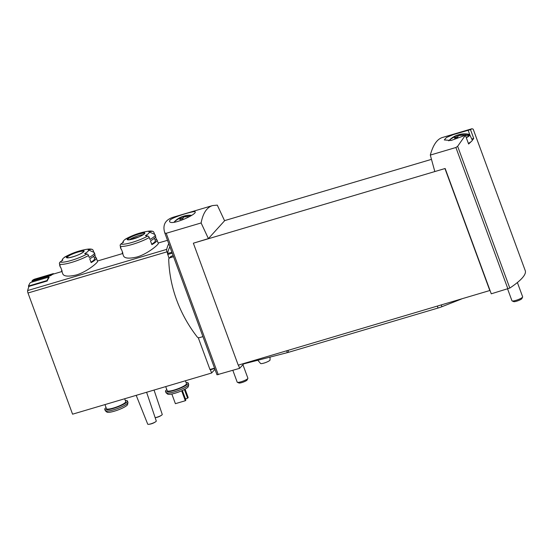 <?xml version="1.0" encoding="UTF-8"?>
<svg xmlns="http://www.w3.org/2000/svg" width="553" height="553" viewBox="0 0 553 553"><rect width="100%" height="100%" fill="white"/><g stroke="black" fill="none" stroke-linecap="round" stroke-linejoin="round"><path stroke-width="0.83" d="M470.485 129.623L453.349 134.586L446.465 137.476L444.287 139.937L451.034 140.517L465.384 135.25L457.642 146.303L455.9 147.506L430.303 155.089C433.047 145.045 437.043 139.197 442.296 137.531L471.992 128.738L470.485 129.623L473.714 138.395A98.469 18.111 -20.2 0 1 472.248 140.372M430.303 155.089L434.824 171.548L445.158 168.492L491.264 293.809L509.804 288.065A98.469 18.111 -20.2 0 0 525.35 270.929L473.188 129.167L471.992 128.738M456.806 133.238L455.022 133.764M169.916 220.163L169.529 221.311C170.442 226.308 197.041 214.426 195.174 211.875C195.513 210.299 173.117 216.824 169.916 220.163M201.119 222.956L166.218 233.29L164.822 233.02C162.319 224.981 165.236 219.679 173.573 217.115L207.002 207.216A98.469 32.136 -106.5 0 1 207.112 207.181L212.559 205.571C206.774 207.389 202.965 213.188 201.119 222.956L208.405 238.606L193.356 243.196L238.232 365.153L490.027 290.449M208.405 238.606L224.587 220.771L217.294 205.128L212.559 205.571M164.829 233.034L216.983 374.789L239.643 368.326L243.645 363.915M158.144 243.037L163.163 241.571A68.378 22.32 73.5 0 0 162.955 241.654L163.847 241.426M163.84 241.391L167.289 240.368A68.378 22.32 73.5 0 0 166.875 240.555L167.497 240.368A68.378 22.32 -106.5 0 1 167.524 240.361M123.651 256.163C124.95 258.458 129.416 258.735 137.061 256.986C148.024 253.744 159.057 244.094 158.269 243.424M88.127 249.79A68.378 66.07 -65.7 0 1 91.321 249.285A1.825 1.763 -65.7 0 1 93.167 250.405L93.872 252.327L88.127 249.79A13.866 2.551 159.8 0 1 84.637 253.64A68.378 43.749 60.8 0 1 87.021 254.027A1.825 1.168 60.8 0 1 88.521 255.527A18.463 3.394 159.8 0 1 59.537 264.113L60.242 266.034A18.463 3.394 159.8 0 1 59.731 265.558L60.242 266.94A18.463 3.394 -20.2 0 0 60.754 267.424L62.143 271.205A18.463 3.394 159.8 0 1 61.632 270.728L62.897 274.157C64.21 276.445 68.683 276.721 76.328 274.972C87.284 271.737 98.316 262.081 97.528 261.417M48.975 277.046A68.835 22.466 73.5 0 0 47.04 280.558L28.445 286.067A68.835 22.466 73.5 0 1 30.38 282.555L48.975 277.046L49.127 277.468A68.378 22.32 73.5 0 0 47.199 280.986L29.019 286.371A68.378 22.32 73.5 0 0 27.65 290.553A2.281 0.747 73.5 0 0 27.989 293L72.574 414.183L211.612 373.012L214.965 369.307M168.748 243.693A68.378 22.32 73.5 0 0 166.688 249.382A2.281 0.747 73.5 0 0 167.02 251.822L167.566 253.309A69.747 22.763 73.5 0 0 167.511 253.551L169.08 258.403M53.351 273.604A68.835 22.466 73.5 0 0 50.696 275.152L32.102 280.654A68.835 22.466 73.5 0 1 34.756 279.106L53.351 273.604L53.51 274.032A68.378 22.32 73.5 0 0 50.848 275.567L32.668 280.952A68.378 22.32 73.5 0 0 31.417 282.244M238.447 365.091L239.643 368.326M431.478 159.361L224.525 220.647M445.158 168.492L193.356 243.196M198.237 337.641L209.96 369.508L210.202 369.819L214.668 368.492L210.202 369.819M202.937 336.618L199.412 337.662A2.053 1.901 42.2 0 1 197.172 336.901A130.612 121.1 42.2 0 1 168.72 259.571A2.053 1.901 42.2 0 1 169.19 258.279L170.642 256.668A2.053 1.901 42.2 0 1 171.465 256.157L173.151 255.659M169.875 246.756A69.747 22.763 73.5 0 0 167.566 253.309M93.872 252.327A18.463 3.394 159.8 0 1 94.383 252.804A18.463 3.394 159.8 0 1 89.227 257.449L88.521 255.527M59.731 265.558A18.463 3.394 159.8 0 1 59.807 264.859M61.632 270.728A18.463 3.394 159.8 0 1 61.715 270.03M94.383 252.804L94.895 254.193A18.463 3.394 -20.2 0 1 89.738 258.839L91.127 262.62A18.463 3.394 159.8 0 0 96.284 257.974L97.549 261.41M94.812 254.892L95.773 257.498A18.463 3.394 159.8 0 1 96.284 257.974M59.537 264.113A1.825 1.763 -65.7 0 1 60.18 261.977A68.378 66.07 -65.7 0 1 62.869 260.09A13.866 2.551 159.8 0 1 62.551 259.198A13.866 2.551 159.8 0 1 62.931 258.659A13.866 2.551 159.8 0 1 66.36 256.239A68.378 43.749 60.8 0 0 64.908 256.993A68.378 43.749 60.8 0 0 64.487 257.235A1.825 1.168 60.8 0 0 64.148 257.622M154.612 234.341L148.861 231.804A68.378 66.07 -65.7 0 1 152.061 231.299A1.825 1.763 -65.7 0 1 153.907 232.419L154.612 234.341A18.463 3.394 159.8 0 1 155.123 234.818A18.463 3.394 159.8 0 1 149.96 239.463L149.255 237.541A18.463 3.394 159.8 0 1 120.271 246.126L120.976 248.048A18.463 3.394 159.8 0 1 120.464 247.571A18.463 3.394 159.8 0 1 120.547 246.873M120.464 247.571L120.976 248.954A18.463 3.394 -20.2 0 0 121.487 249.431L122.884 253.219A18.463 3.394 159.8 0 1 122.372 252.742A18.463 3.394 159.8 0 1 122.448 252.044M155.123 234.818L155.635 236.207A18.463 3.394 -20.2 0 1 150.471 240.852L151.868 244.633A18.463 3.394 159.8 0 0 157.024 239.988L158.289 243.417M155.552 236.898L156.513 239.511A18.463 3.394 159.8 0 1 157.024 239.988M120.271 246.126A1.825 1.763 -65.7 0 1 120.92 243.991A68.378 66.07 -65.7 0 1 123.602 242.096A13.866 2.551 159.8 0 1 123.284 241.212A13.866 2.551 159.8 0 1 123.665 240.673A13.866 2.551 159.8 0 1 127.093 238.253A68.378 43.749 60.8 0 0 125.642 239.007A68.378 43.749 60.8 0 0 125.22 239.249A1.825 1.168 60.8 0 0 124.888 239.636M148.861 231.804A13.866 2.551 159.8 0 1 145.37 235.654A68.378 43.749 60.8 0 1 147.755 236.041A1.825 1.168 60.8 0 1 149.255 237.541M186.064 382.524A12.083 2.219 159.8 0 1 188.179 382.994L188.67 384.342A12.083 2.219 159.8 0 1 188.691 384.591L188.338 386.512A11.081 2.039 159.8 0 1 178.626 392.022A11.081 2.039 159.8 0 1 167.663 394.123L166.149 392.886A12.083 2.219 159.8 0 1 165.997 392.685L165.499 391.337A12.083 2.219 159.8 0 1 165.893 390.411A12.083 2.219 159.8 0 1 166.806 389.609M210.41 369.757L211.612 373.012M185.414 380.768L186.465 383.623A10.258 1.887 159.8 0 1 177.492 388.939A10.258 1.887 159.8 0 1 167.213 390.708L165.7 386.602M188.179 382.994A12.083 2.219 159.8 0 1 177.61 389.25A12.083 2.219 159.8 0 1 165.499 391.337M188.691 384.591A12.083 2.219 159.8 0 1 178.101 390.598A12.083 2.219 159.8 0 1 166.149 392.886M124.674 398.754L125.731 401.616A10.258 1.887 159.8 0 1 116.752 406.925A10.258 1.887 159.8 0 1 106.473 408.695L104.966 404.589M125.324 400.51A12.083 2.219 159.8 0 1 127.439 400.98A12.083 2.219 159.8 0 1 116.87 407.243A12.083 2.219 159.8 0 1 104.766 409.324A12.083 2.219 159.8 0 1 105.153 408.397A12.083 2.219 159.8 0 1 106.072 407.596M127.439 400.98L127.937 402.328A12.083 2.219 159.8 0 1 127.95 402.577A12.083 2.219 159.8 0 1 117.367 408.584A12.083 2.219 159.8 0 1 105.409 410.872A12.083 2.219 159.8 0 1 105.264 410.672L104.766 409.324M127.95 402.577L127.598 404.499A11.081 2.039 159.8 0 1 117.893 410.008A11.081 2.039 159.8 0 1 106.923 412.109L105.409 410.872M154.038 390.059L162.243 414.432A4.555 0.836 159.8 0 1 161.67 415.144A4.555 0.836 159.8 0 1 155.151 417.667M146.6 392.264L156.278 421.013A4.555 0.836 159.8 0 1 155.704 421.718A4.555 0.836 159.8 0 1 148.619 424.324A4.555 0.836 159.8 0 1 147.72 424.158L136.197 395.34M184.412 389.512L187.612 398.208L188.186 397.572L185.082 389.153M187.612 398.208L185.428 398.851M181.661 390.812L185.317 400.738L185.891 400.102L182.359 390.501M185.317 400.738L175.398 403.676L171.845 394.019M129.354 239.76A8.889 1.631 159.8 0 1 143.296 234.631M131.082 239.477A6.498 1.196 159.8 0 1 131.697 239.041L138.969 236.884M156.513 239.511L155.117 240.085M151.709 244.205A16.638 3.062 -20.2 0 0 155.31 240.617L154.432 238.219M95.773 257.498L94.376 258.071M90.969 262.191A16.638 3.062 -20.2 0 0 94.577 258.61L93.692 256.205M50.696 275.152L50.848 275.567M32.102 280.654L32.323 281.263M47.04 280.558L47.199 280.986M28.445 286.067L28.777 286.966M444.985 168.679L489.854 290.636M465.384 135.25L468.612 144.022A98.469 18.111 -20.2 0 0 470.969 141.782M473.195 129.167L525.343 270.915M169.19 258.279A2.053 1.901 42.2 0 1 170.013 257.76L173.538 256.716M471.778 139.052L473.714 138.395M448.76 140.856A21.553 19.984 42.2 0 1 452.188 137.759A21.553 19.984 42.2 0 1 456.204 135.623A21.56 7.037 -106.5 0 1 456.743 135.333A21.56 7.037 -106.5 0 1 457.345 135.188A20.924 19.396 42.2 0 1 459.875 134.4M467.492 135.865L469.691 135.215A12.021 2.212 159.8 0 0 469.739 134.725A12.021 2.212 159.8 0 0 469.082 134.338A21.622 21.622 0 0 0 460.165 134.317A21.56 7.037 73.5 0 0 459.26 134.718A21.553 19.984 42.2 0 1 469.691 135.215A12.021 2.212 159.8 0 1 468.785 136.218A12.021 2.212 159.8 0 1 466.331 137.815M464.451 135.367A21.553 19.984 -137.8 0 0 458.354 135.72A21.56 7.037 73.5 0 0 457.649 137.317A20.924 19.396 -137.8 0 0 454.587 138.222A21.56 7.037 -106.5 0 1 455.299 136.626A21.553 19.984 -137.8 0 0 448.787 140.856M468.785 136.218A21.553 19.984 -137.8 0 0 465.474 135.485M469.739 134.725L472.234 140.006A12.539 2.309 159.8 0 1 468.384 143.393M517.387 282.535L522.654 296.843A5.696 1.051 159.8 0 1 522.626 297.065A5.696 1.051 159.8 0 1 517.663 299.795A5.696 1.051 159.8 0 1 512.119 300.929A5.696 1.051 159.8 0 1 511.954 300.777L507.613 288.97M522.626 297.065L521.88 298.606A4.438 0.816 159.8 0 1 518.016 300.735A4.438 0.816 159.8 0 1 513.689 301.62L512.119 300.929M455.299 136.626L455.741 137.815M456.204 135.623L456.889 137.49M457.345 135.188L457.884 136.653M459.26 134.718L459.55 135.506M189.34 216.714A21.553 19.984 -137.8 0 0 183.589 217.087A21.56 7.037 73.5 0 0 182.884 218.684A20.924 19.396 -137.8 0 0 179.822 219.589A21.56 7.037 -106.5 0 1 180.534 217.993A21.553 19.984 -137.8 0 0 174.036 222.209A21.553 19.984 42.2 0 1 177.423 219.133A21.553 19.984 42.2 0 1 181.439 216.99A21.56 7.037 -106.5 0 1 181.978 216.7A21.56 7.037 -106.5 0 1 182.58 216.555A20.924 19.396 42.2 0 1 185.11 215.767M191.594 215.311A21.622 21.622 0 0 0 185.4 215.691A21.56 7.037 73.5 0 0 184.502 216.085A21.553 19.984 42.2 0 1 190.889 215.767M242.919 364.71L247.889 378.211A5.696 1.051 159.8 0 1 247.862 378.432A5.696 1.051 159.8 0 1 242.905 381.162A5.696 1.051 159.8 0 1 237.355 382.296A5.696 1.051 159.8 0 1 237.196 382.151L232.848 370.337M247.862 378.432L247.115 379.98A4.438 0.816 159.8 0 1 243.251 382.109A4.438 0.816 159.8 0 1 238.931 382.994L237.355 382.296M180.534 217.993L180.976 219.188M181.439 216.99L182.131 218.857M182.58 216.555L183.119 218.027M184.502 216.085L184.785 216.873M244.474 363.307L244.606 363.653A9.118 1.68 -20.2 0 0 243.299 364.019L243.175 363.687M244.606 363.653L287.339 352.641A9.118 1.68 -20.2 0 0 288.645 352.282L438.045 308.035A9.118 1.68 -20.2 0 0 441.902 306.708L461.313 299.09M270.044 357.1L270.037 359.996A5.053 0.926 159.8 0 1 264.016 363.079A5.053 0.926 159.8 0 1 260.574 363.473L257.816 360.252M166.688 249.382L27.65 290.553M455.9 147.506L507.917 288.88M166.218 233.29L218.235 374.664M214.543 368.153L209.96 369.508M164.835 233.048L216.983 374.782M172.232 253.156L167.649 254.511M171.9 252.251L167.511 253.551M66.706 256.751A9.408 1.728 159.8 0 1 81.547 250.703A9.408 1.728 159.8 0 1 77.448 255.23A9.408 1.728 159.8 0 1 66.706 256.751M87.021 254.027A17.095 3.145 159.8 0 1 60.18 261.977M92.254 249.424C91.121 248.919 89.04 248.926 86.019 249.424L86.019 249.424A17.095 3.145 159.8 0 1 91.321 249.285M127.446 238.765A9.408 1.728 159.8 0 1 142.287 232.716A9.408 1.728 159.8 0 1 138.188 237.237A9.408 1.728 159.8 0 1 127.446 238.765M147.755 236.041A17.095 3.145 159.8 0 1 120.92 243.991M152.994 231.437C151.861 230.933 149.78 230.94 146.759 231.437L146.759 231.437A17.095 3.145 159.8 0 1 152.061 231.299M167.02 251.822L27.989 293M127.771 239.698A8.889 1.631 159.8 0 1 128.068 239.041A8.889 1.631 159.8 0 1 136.895 234.659A8.889 1.631 159.8 0 1 144.457 233.56L144.457 233.539C143.69 233.857 146.49 232.716 141.181 235.855C138.188 237.431 134.462 238.709 129.983 239.677L127.784 239.726M67.335 257.034A8.889 1.631 159.8 0 1 76.155 252.645A8.889 1.631 159.8 0 1 83.717 251.546C82.957 251.843 85.75 250.703 80.441 253.841C77.455 255.417 73.722 256.696 69.249 257.663L67.044 257.712A8.889 1.631 159.8 0 1 67.335 257.034M457.642 146.303L509.804 288.065M170.013 257.76L171.465 256.157M468.177 130.321L469.995 135.278M286.661 350.809L287.339 352.641M287.961 350.429L288.645 352.282M437.361 306.182L438.045 308.035M441.28 305.021L441.902 306.708M122.662 253.544L97.411 261.023M61.929 271.53L53.503 274.025M86.019 249.424A68.378 68.378 0 0 0 64.908 256.993M122.372 252.742L123.63 256.17M146.759 231.437A68.378 68.378 0 0 0 125.642 239.007M155.158 417.688A14.419 14.419 0 0 0 161.67 415.144M148.619 424.324A14.419 14.419 0 0 0 155.704 421.718M123.284 241.212L122.483 242.864M62.551 259.198L61.749 260.85M456.743 135.333A21.622 21.622 0 0 0 452.188 137.759M181.978 216.7A21.622 21.622 0 0 0 177.423 219.133M397.019 320.18L409.897 316.371M325.378 341.401L338.256 337.586"/></g></svg>
